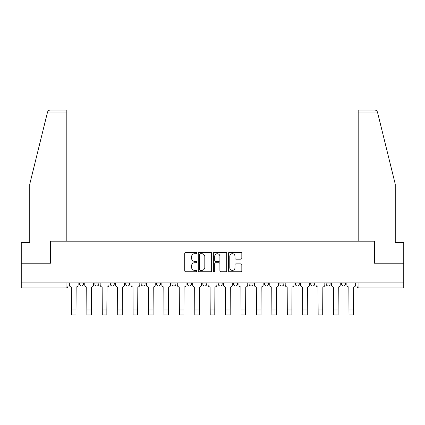<?xml version="1.0" encoding="UTF-8"?>
<svg xmlns="http://www.w3.org/2000/svg" width="425" height="425" viewBox="0 0 425 425"><rect width="100%" height="100%" fill="white"/><g stroke="black" fill="none" stroke-linecap="round" stroke-linejoin="round"><path stroke-width="0.64" d="M196.685 253.018A0.68 0.68 0 0 0 196.01 252.338L185.698 252.338A0.972 0.972 0 0 0 184.732 253.311L184.732 270.773A0.972 0.972 0 0 0 185.698 271.745L196.01 271.745A0.68 0.68 0 0 0 196.685 271.065A0.68 0.68 0 0 0 196.01 270.385L194.671 270.385A3.103 3.103 0 0 1 191.569 267.283L191.569 265.827A3.103 3.103 0 0 1 194.671 262.719L196.01 262.719A0.68 0.68 0 0 0 196.685 262.044A0.68 0.68 0 0 0 196.01 261.364L194.671 261.364A3.103 3.103 0 0 1 191.569 258.257L191.569 256.801A3.103 3.103 0 0 1 194.671 253.698L196.01 253.698A0.68 0.68 0 0 0 196.685 253.018M249.071 282.896L249.071 283.985L253.024 283.985A1.976 1.976 0 0 1 251.048 285.961A1.976 1.976 0 0 1 249.071 283.985L249.071 282.896M202.815 282.896L202.815 283.985L206.768 283.985A1.976 1.976 0 0 1 204.792 285.961A1.976 1.976 0 0 1 202.815 283.985L202.815 282.896M171.976 282.896L171.976 283.985L175.929 283.985A1.976 1.976 0 0 1 173.952 285.961A1.976 1.976 0 0 1 171.976 283.985L171.976 282.896M156.559 282.896L156.559 283.985L160.512 283.985A1.976 1.976 0 0 1 158.536 285.961A1.976 1.976 0 0 1 156.559 283.985L156.559 282.896M125.72 282.896L125.72 283.985L129.673 283.985A1.976 1.976 0 0 1 127.697 285.961A1.976 1.976 0 0 1 125.72 283.985L125.72 282.896M240.853 259.181A0.972 0.972 0 0 0 241.825 258.209L241.825 253.311A0.972 0.972 0 0 0 240.853 252.338L229.404 252.338A0.972 0.972 0 0 0 228.432 253.311L228.432 270.773A0.972 0.972 0 0 0 229.404 271.745L240.853 271.745A0.972 0.972 0 0 0 241.825 270.773L241.825 264.855A0.972 0.972 0 0 0 240.853 263.888L235.955 263.888A0.972 0.972 0 0 0 234.982 264.855L234.982 267.793A2.598 2.598 0 0 1 232.39 270.385A2.598 2.598 0 0 1 229.792 267.793L229.792 256.296A2.598 2.598 0 0 1 232.39 253.698A2.598 2.598 0 0 1 234.982 256.296L234.982 258.209A0.972 0.972 0 0 0 235.955 259.181L240.853 259.181M47.303 112.997L47.478 112.285C47.929 110.882 48.886 110.133 50.357 110.032L66.815 110.032L66.815 112.997L47.303 112.997L29.75 184.158L29.75 242.473L21.25 242.473L21.25 263.229L50.703 263.229L50.703 241.188L374.297 241.188L374.297 263.229L403.75 263.229L403.75 282.896L21.25 282.896L21.25 285.961L68 285.961L68 282.896L68 285.961A1.976 1.976 0 0 1 66.024 287.938L21.25 287.938L21.25 285.961M66.815 112.997L66.815 241.188L50.607 241.188L50.607 263.229L21.25 263.229L21.25 282.896M211.65 253.311A0.972 0.972 0 0 0 210.683 252.338L199.235 252.338A0.972 0.972 0 0 0 198.262 253.311L198.262 270.773A0.972 0.972 0 0 0 199.235 271.745L210.683 271.745A0.972 0.972 0 0 0 211.65 270.773L211.65 253.311M214.317 252.338L225.765 252.338A0.972 0.972 0 0 1 226.738 253.311L226.738 270.773A0.972 0.972 0 0 1 225.765 271.745L220.867 271.745A0.972 0.972 0 0 1 219.895 270.773L219.895 263.691A0.972 0.972 0 0 0 218.928 262.719L215.677 262.719A0.972 0.972 0 0 0 214.705 263.691L214.705 271.065A0.68 0.68 0 0 1 214.03 271.745A0.68 0.68 0 0 1 213.35 271.065L213.35 253.311A0.972 0.972 0 0 1 214.317 252.338M357 282.896L357 285.961L403.75 285.961L403.75 287.938L358.976 287.938A1.976 1.976 0 0 1 357 285.961M403.75 282.896L403.75 285.961M345.536 282.896L345.536 283.985A1.976 1.976 0 0 1 343.559 285.961A1.976 1.976 0 0 1 341.583 283.985L345.536 283.985A1.976 1.976 0 0 1 343.559 285.961M341.583 282.896L341.583 283.985M330.119 282.896L330.119 283.985A1.976 1.976 0 0 1 328.137 285.961A1.976 1.976 0 0 1 326.161 283.985L330.119 283.985M326.161 282.896L326.161 283.985M314.697 282.896L314.697 283.985A1.976 1.976 0 0 1 312.72 285.961A1.976 1.976 0 0 1 310.744 283.985L314.697 283.985M310.744 282.896L310.744 283.985M299.28 282.896L299.28 283.985A1.976 1.976 0 0 1 297.303 285.961A1.976 1.976 0 0 1 295.327 283.985L299.28 283.985M295.327 282.896L295.327 283.985M283.863 282.896L283.863 283.985A1.976 1.976 0 0 1 281.881 285.961A1.976 1.976 0 0 1 279.905 283.985A1.976 1.976 0 0 0 281.881 285.961M279.905 282.896L279.905 283.985L283.863 283.985M268.441 282.896L268.441 283.985A1.976 1.976 0 0 1 266.464 285.961A1.976 1.976 0 0 1 264.488 283.985A1.976 1.976 0 0 0 266.464 285.961M264.488 282.896L264.488 283.985L268.441 283.985M253.024 282.896L253.024 283.985A1.976 1.976 0 0 1 251.048 285.961M237.607 282.896L237.607 283.985A1.976 1.976 0 0 1 235.625 285.961A1.976 1.976 0 0 1 233.649 283.985L237.607 283.985M233.649 282.896L233.649 283.985M222.185 282.896L222.185 283.985A1.976 1.976 0 0 1 220.208 285.961A1.976 1.976 0 0 1 218.232 283.985L222.185 283.985L222.185 282.896M218.232 282.896L218.232 283.985M206.768 282.896L206.768 283.985M191.351 282.896L191.351 283.985A1.976 1.976 0 0 1 189.375 285.961A1.976 1.976 0 0 1 187.393 283.985L191.351 283.985L191.351 282.896M187.393 282.896L187.393 283.985M175.929 282.896L175.929 283.985L175.929 282.896M160.512 283.985L160.512 282.896L160.512 283.985A1.976 1.976 0 0 1 158.536 285.961M145.095 282.896L145.095 283.985A1.976 1.976 0 0 1 143.119 285.961A1.976 1.976 0 0 1 141.137 283.985A1.976 1.976 0 0 0 143.119 285.961A1.976 1.976 0 0 0 145.095 283.985L145.095 282.896M141.137 282.896L141.137 283.985L145.095 283.985M129.673 282.896L129.673 283.985M114.256 282.896L114.256 283.985A1.976 1.976 0 0 1 112.28 285.961A1.976 1.976 0 0 1 110.303 283.985A1.976 1.976 0 0 0 112.28 285.961A1.976 1.976 0 0 0 114.256 283.985L110.303 283.985L110.303 282.896M94.881 282.896L94.881 283.985L98.839 283.985L98.839 282.896L98.839 283.985A1.976 1.976 0 0 1 96.863 285.961A1.976 1.976 0 0 1 94.881 283.985A1.976 1.976 0 0 0 96.863 285.961M79.464 282.896L79.464 283.985L83.417 283.985L83.417 282.896L83.417 283.985A1.976 1.976 0 0 1 81.441 285.961A1.976 1.976 0 0 1 79.464 283.985A1.976 1.976 0 0 0 81.441 285.961M66.024 282.896L66.024 287.938A1.976 1.976 0 0 0 68 285.961M200.303 253.698A0.68 0.68 0 0 0 199.623 254.378L199.623 269.705A0.68 0.68 0 0 0 200.303 270.385L201.705 270.385A3.103 3.103 0 0 0 204.813 267.283L204.813 256.801A3.103 3.103 0 0 0 201.705 253.698L200.303 253.698M219.895 256.344A2.598 2.598 0 0 0 217.303 253.746A2.598 2.598 0 0 0 214.705 256.344L214.705 260.392A0.972 0.972 0 0 0 215.677 261.364L218.928 261.364A0.972 0.972 0 0 0 219.895 260.392L219.895 256.344M69.333 282.896L69.333 284.973A1.976 1.976 0 0 0 71.31 286.949L71.458 314.967L76.006 314.967L76.006 309.979L71.458 309.979M78.131 282.896L78.131 284.973A1.976 1.976 0 0 1 76.155 286.949L76.006 309.979M47.478 112.285C47.754 111.488 47.754 111.488 47.478 112.285M377.697 112.997L377.522 112.285C377.246 111.488 377.246 111.488 377.522 112.285C377.246 111.488 377.246 111.488 377.522 112.285C377.071 110.882 376.114 110.133 374.643 110.032L358.185 110.032L358.185 241.188L374.393 241.188L374.393 263.229L403.75 263.229L403.75 242.473L395.25 242.473L395.25 184.158L377.697 112.997L358.185 112.997M84.75 282.896L84.75 284.973A1.976 1.976 0 0 0 86.732 286.949L86.875 314.967L91.423 314.967L91.423 309.979L86.875 309.979M93.548 282.896L93.548 284.973A1.976 1.976 0 0 1 91.572 286.949L91.423 309.979M100.172 282.896L100.172 284.973A1.976 1.976 0 0 0 102.149 286.949L102.297 314.967L106.845 314.967L106.845 309.979L102.297 309.979M108.97 282.896L108.97 284.973A1.976 1.976 0 0 1 106.994 286.949L106.845 309.979M115.589 282.896L115.589 284.973A1.976 1.976 0 0 0 117.566 286.949L117.714 314.967L122.262 314.967L122.262 309.979L117.714 309.979M124.387 282.896L124.387 284.973A1.976 1.976 0 0 1 122.411 286.949L122.262 309.979M131.006 282.896L131.006 284.973A1.976 1.976 0 0 0 132.988 286.949L133.131 314.967L137.679 314.967L137.679 309.979L133.131 309.979M139.804 282.896L139.804 284.973A1.976 1.976 0 0 1 137.827 286.949L137.679 309.979M146.428 282.896L146.428 284.973A1.976 1.976 0 0 0 148.405 286.949L148.553 314.967L153.101 314.967L153.101 309.979L148.553 309.979M155.226 282.896L155.226 284.973A1.976 1.976 0 0 1 153.25 286.949L153.101 309.979M161.845 282.896L161.845 284.973A1.976 1.976 0 0 0 163.822 286.949L163.97 314.967L168.518 314.967L168.518 309.979L163.97 309.979M170.643 282.896L170.643 284.973A1.976 1.976 0 0 1 168.667 286.949L168.518 309.979M177.262 282.896L177.262 284.973A1.976 1.976 0 0 0 179.244 286.949L179.387 314.967L183.935 314.967L183.935 309.979L179.387 309.979M186.06 282.896L186.06 284.973A1.976 1.976 0 0 1 184.083 286.949L183.935 309.979M192.684 282.896L192.684 284.973A1.976 1.976 0 0 0 194.661 286.949L194.809 314.967L199.357 314.967L199.357 309.979L194.809 309.979M201.482 282.896L201.482 284.973A1.976 1.976 0 0 1 199.5 286.949L199.357 309.979M208.101 282.896L208.101 284.973A1.976 1.976 0 0 0 210.077 286.949L210.226 314.967L214.774 314.967L214.774 309.979L210.226 309.979M216.899 282.896L216.899 284.973A1.976 1.976 0 0 1 214.923 286.949L214.774 309.979M223.518 282.896L223.518 284.973A1.976 1.976 0 0 0 225.5 286.949L225.643 314.967L230.191 314.967L230.191 309.979L225.643 309.979M232.316 282.896L232.316 284.973A1.976 1.976 0 0 1 230.339 286.949L230.191 309.979M238.94 282.896L238.94 284.973A1.976 1.976 0 0 0 240.917 286.949L241.065 314.967L245.613 314.967L245.613 309.979L241.065 309.979M247.738 282.896L247.738 284.973A1.976 1.976 0 0 1 245.756 286.949L245.613 309.979M254.357 282.896L254.357 284.973A1.976 1.976 0 0 0 256.333 286.949L256.482 314.967L261.03 314.967L261.03 309.979L256.482 309.979M263.155 282.896L263.155 284.973A1.976 1.976 0 0 1 261.178 286.949L261.03 309.979M269.774 282.896L269.774 284.973A1.976 1.976 0 0 0 271.75 286.949L271.899 314.967L276.447 314.967L276.447 309.979L271.899 309.979M278.572 282.896L278.572 284.973A1.976 1.976 0 0 1 276.595 286.949L276.447 309.979M285.196 282.896L285.196 284.973A1.976 1.976 0 0 0 287.172 286.949L287.321 314.967L291.869 314.967L291.869 309.979L287.321 309.979M293.994 282.896L293.994 284.973A1.976 1.976 0 0 1 292.012 286.949L291.869 309.979M300.613 282.896L300.613 284.973A1.976 1.976 0 0 0 302.589 286.949L302.738 314.967L307.286 314.967L307.286 309.979L302.738 309.979M309.411 282.896L309.411 284.973A1.976 1.976 0 0 1 307.434 286.949L307.286 309.979M316.03 282.896L316.03 284.973A1.976 1.976 0 0 0 318.006 286.949L318.155 314.967L322.703 314.967L322.703 309.979L318.155 309.979M324.828 282.896L324.828 284.973A1.976 1.976 0 0 1 322.851 286.949L322.703 309.979M331.452 282.896L331.452 284.973A1.976 1.976 0 0 0 333.428 286.949L333.577 314.967L338.125 314.967L338.125 309.979L333.577 309.979M340.25 282.896L340.25 284.973A1.976 1.976 0 0 1 338.268 286.949L338.125 309.979M346.869 282.896L346.869 284.973A1.976 1.976 0 0 0 348.845 286.949L348.994 314.967L353.542 314.967L353.542 309.979L348.994 309.979M355.667 282.896L355.667 284.973A1.976 1.976 0 0 1 353.69 286.949L353.542 309.979M358.976 282.896L358.976 287.938"/></g></svg>
